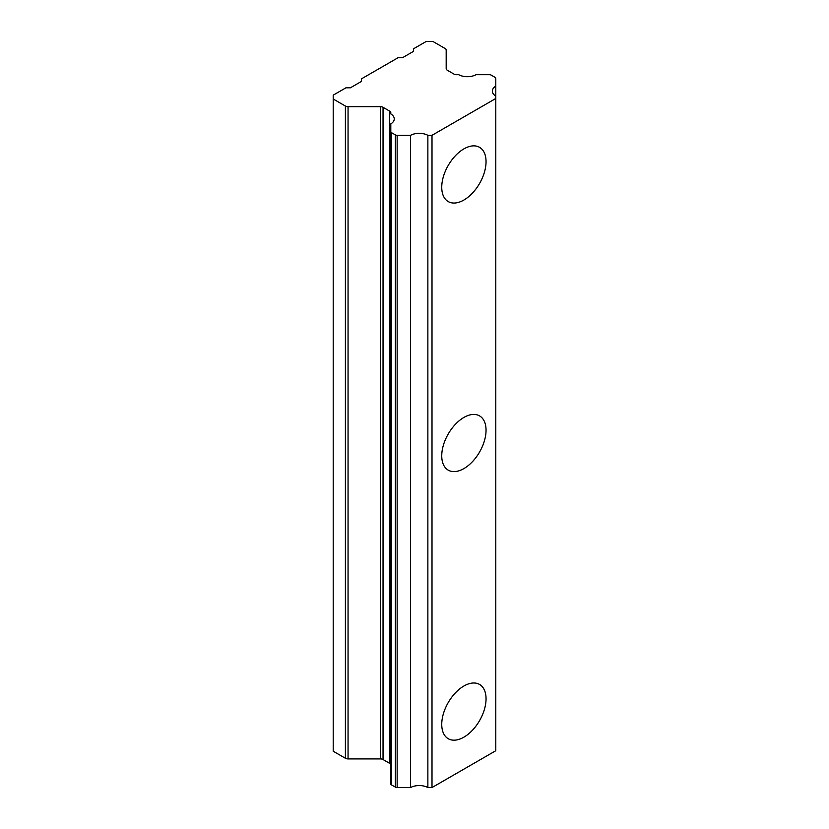 <?xml version="1.0" encoding="UTF-8"?>
<svg xmlns="http://www.w3.org/2000/svg" width="829" height="829" viewBox="0 0 829 829"><rect width="100%" height="100%" fill="white"/><g stroke="black" fill="none" stroke-linecap="round" stroke-linejoin="round"><path stroke-width="1.24" d="M495.794 98.485L495.794 96.102A12.528 7.233 180 0 1 492.343 91.117A12.528 7.233 180 0 1 495.794 86.123L495.794 78.372A2.508 1.451 180 0 0 495.058 77.346L491.214 75.128A2.508 1.451 180 0 0 489.442 74.703L476.012 74.703A12.528 7.233 180 0 1 458.727 74.703L456.592 74.703A3.762 2.166 180 0 1 453.929 74.061L447.277 70.216A3.762 2.166 180 0 1 446.178 68.683L446.178 50.02A3.762 2.166 180 0 0 445.08 48.486L432.883 41.45L426.241 41.45L413.505 48.807L413.505 51.357L402.428 57.75L398.003 57.75L361.454 78.859L361.454 81.418L350.377 87.812L345.942 87.812L333.206 95.159L333.206 99.003L345.392 106.039A3.762 2.166 180 0 0 348.056 106.672L380.387 106.672A3.762 2.166 180 0 1 383.039 107.304L389.692 111.148A3.762 2.166 180 0 1 390.801 112.682L390.801 113.915A12.528 7.233 180 0 1 394.252 118.91A12.528 7.233 180 0 1 390.801 123.894L390.801 131.645A2.508 1.451 180 0 0 391.526 132.671L395.381 134.899A2.508 1.451 180 0 0 397.153 135.324L410.583 135.324A12.528 7.233 180 0 1 427.868 135.324L427.868 787.55L432.002 787.55L495.794 750.722L495.794 98.485L432.002 135.324L427.868 135.324M390.801 131.645L390.801 783.882A2.508 1.451 0 0 0 391.526 784.908L395.381 787.125A2.508 1.451 0 0 0 397.153 787.55L410.583 787.55A12.528 7.233 180 0 1 427.868 787.55M390.801 764.918A3.762 2.166 0 0 0 389.692 763.385L389.692 111.148M383.039 107.304L383.039 759.54L389.692 763.385M383.039 759.54A3.762 2.166 0 0 0 380.387 758.908L380.387 106.672M333.206 99.003L333.206 751.229L345.392 758.266A3.762 2.166 0 0 0 348.056 758.908L380.387 758.908M446.178 68.683L446.178 50.02M495.794 86.123L495.794 96.102M410.583 787.55L410.583 135.324M390.801 123.894L390.801 776.131M432.002 135.324L432.002 787.55M463.898 686.008A31.326 18.083 -60 0 1 479.556 684.453A31.326 18.083 -60 0 1 484.364 709.562A31.326 18.083 -60 0 1 463.898 737.157A31.326 18.083 -60 0 1 448.23 738.712A31.326 18.083 -60 0 1 443.432 713.614A31.326 18.083 -60 0 1 463.898 686.008M463.898 417.443A31.326 18.083 -60 0 1 479.556 415.889A31.326 18.083 -60 0 1 484.364 440.987A31.326 18.083 -60 0 1 463.898 468.592A31.326 18.083 -60 0 1 448.23 470.147A31.326 18.083 -60 0 1 443.432 445.049A31.326 18.083 -60 0 1 463.898 417.443M463.898 148.878A31.326 18.083 -60 0 1 479.556 147.324A31.326 18.083 -60 0 1 484.364 172.422A31.326 18.083 -60 0 1 463.898 200.027A31.326 18.083 -60 0 1 448.23 201.582A31.326 18.083 -60 0 1 443.432 176.484A31.326 18.083 -60 0 1 463.898 148.878M397.153 135.324L397.153 787.55M391.526 132.671L391.526 784.908M395.381 787.125L395.381 134.899M345.392 758.266L345.392 106.039M348.056 106.672L348.056 758.908"/></g></svg>
